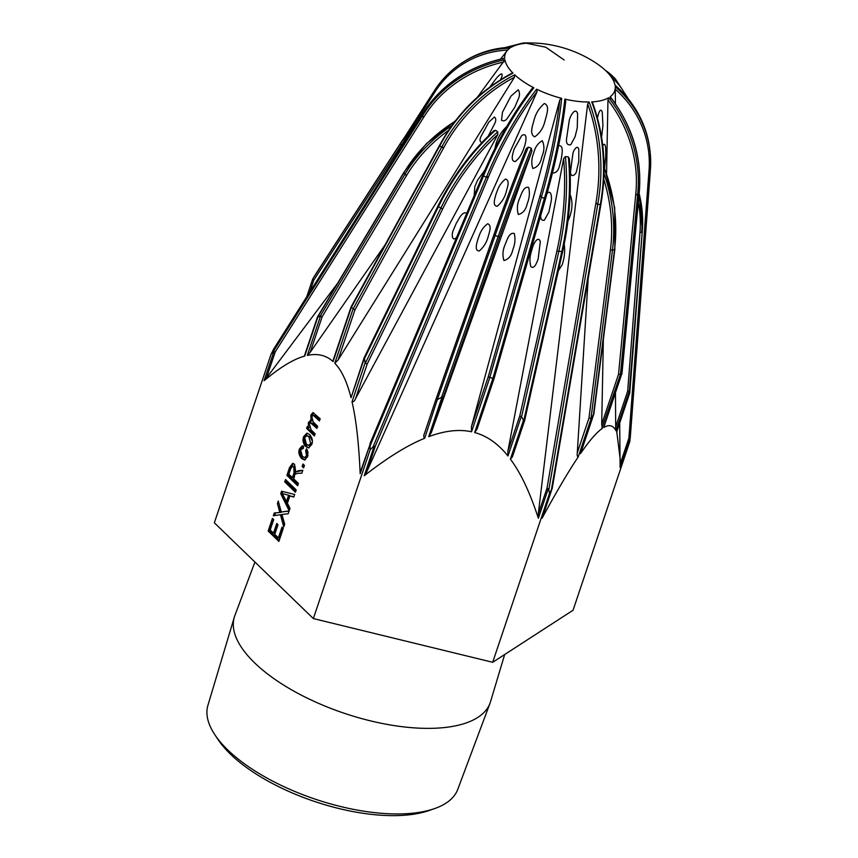<?xml version="1.0" encoding="UTF-8"?>
<svg xmlns="http://www.w3.org/2000/svg" width="858" height="858" viewBox="0 0 858 858"><rect width="100%" height="100%" fill="white"/><g stroke="black" fill="none" stroke-linecap="round" stroke-linejoin="round"><path stroke-width="1.29" d="M308.365 427.488L308.387 422.49L310.961 420.216L310.907 414.982L312.956 412.591L320.173 418.736L319.444 420.892L313.073 415.218L311.883 416.58L313.127 421.9L317.642 426.254L316.913 428.41L310.489 422.726L309.373 424.034L311.079 429.879L315.111 433.773L314.382 435.928L306.628 428.421L307.271 426.49L309.352 427.456M313.631 412.73L311.829 416.741M310.414 420.13L311.937 420.184M312.258 420.173L309.684 422.447L309.288 424.302M308.354 427.531L309.373 427.499M308.247 427.434L307.925 428.389L314.714 434.952M306.628 428.421L307.925 428.389M310.489 422.726L313.17 423.487L317.245 427.434M313.073 415.218L315.841 416.109L319.777 419.916M295.366 472.608L295.023 466.591L292.696 466.173L290.712 468.672L288.856 474.195L292.396 477.616L293.693 477.574L295.366 472.608L294.058 472.651L293.726 466.634L292.696 466.173M292.396 477.616L294.058 472.651M302.788 470.366L295.806 471.964L298.852 470.559L302.799 470.334L301.823 473.241C296.471 473.08 294.047 474.056 294.573 476.169L293.661 478.85L298.402 483.429L297.619 485.746L286.904 475.375L289.511 467.631L292.653 463.395L294.53 464.242L295.806 471.964M293.318 463.492L290.808 467.589L288.202 475.332L297.951 484.759M286.904 475.375L288.202 475.332M285.5 479.547L296.214 489.907L295.431 492.245L284.717 481.874L285.5 479.547M286.465 480.48L286.014 481.831L295.763 491.259M284.717 481.874L286.014 481.831M282.003 527.123L283.279 528.356L278.882 541.398L268.168 531.038L272.426 518.393L273.691 519.616L270.216 529.944L273.498 533.118L276.748 523.455L278.013 524.688L274.764 534.352L278.389 537.859L282.003 527.123M282.968 528.067L279.687 537.816L278.389 537.859M277.713 524.399L274.796 533.075L273.498 533.118M273.391 519.326L269.466 530.995L279.215 540.422M268.168 531.038L269.466 530.995M289.103 511.057L281.252 512.033L289.146 510.907L288.191 513.76L281.917 514.489L284.695 524.141L283.751 526.941L280.459 514.746L273.305 515.776L274.228 513.02L281.134 512.344L278.839 503.142M280.062 512.387L278.678 512.43L279.837 512.387L277.424 503.539L278.271 501.029L281.252 512.033M277.424 503.539L278.721 503.496M279.976 512.398L275.525 512.987L274.657 515.583M274.228 513.02L275.525 512.987M280.459 514.746L281.756 514.703L284.481 524.774M282.261 493.554L286.497 501.501L287.795 501.458L289.789 495.538L282.261 493.554L289.789 495.538M286.497 501.501L288.492 495.581M281.574 491.216L294.68 494.465L293.811 497.061L289.854 495.967L287.398 503.249L290.015 508.333L289.189 510.778L280.738 493.704L281.574 491.216M282.754 491.505L282.035 493.661L289.725 509.191M280.738 493.704L282.035 493.661M289.854 495.967L293.929 496.696M302.949 463.996L304.451 465.454L303.625 467.889L302.123 466.441L302.949 463.996M303.914 464.939L303.957 466.913M302.123 466.441L303.421 466.398M307.271 449.914L308.097 453.217M303.153 448.466L300.611 449.849L302.348 456.37L304.687 457.614L306.531 455.716L305.652 450.675L306.531 448.691L307.625 456.756L304.526 460.006L301.641 458.59C298.906 455.255 298.198 452.027 299.496 448.895L302.295 445.763L303.657 446.203L303.153 448.466L302.188 448.23L303.485 448.187M305.652 450.675L306.95 450.643M308.043 454.869L305.984 457.571L304.687 457.614M302.96 445.87L300.793 448.852C299.496 451.984 300.214 455.212 302.938 458.547L305.158 459.899M312.291 441.001L310.188 436.722L306.756 435.649L304.708 437.666L306.435 444.283L308.623 445.431L310.66 443.425L308.891 436.765L306.756 435.649M308.623 445.431L309.92 445.388L312.205 442.438M305.695 446.471C303.078 443.543 302.391 440.261 303.635 436.625L306.917 433.172L309.566 434.491C312.333 437.773 313.063 441.098 311.754 444.476L308.505 447.93L305.695 446.471L309.127 447.801M307.582 433.247L304.933 436.583C303.689 440.218 304.375 443.5 306.992 446.428M337.655 283.215L264.875 380.094C279.987 367.514 292.771 359.652 303.249 356.499L304.729 356.059L317.792 317.245L320.324 315.894L322.158 316.741L406.595 175.45A130.609 106.017 -31.2 0 1 448.423 130.491M619.69 423.123L620.13 467.61L630.104 437.966L629.815 441.527L573.037 610.263L492.685 662.29L313.352 618.564L214.35 522.801L271.139 354.064L274.024 351.136L275.236 351.887L424.12 116.591L422.125 116.613L422.072 114.597M313.352 618.564L370.13 449.828L373.101 446.771L375.311 446.235L488.642 176.534L486.368 177.316A119.369 50.257 -161.4 0 1 483.547 175.901A121.9 35.081 -63.4 0 1 533.837 87.795A57.743 24.314 18.6 0 1 514.714 74.807A121.9 82.808 134 0 0 441.58 147.404A119.369 50.257 -161.4 0 1 439.843 145.721A121.9 82.808 -46 0 1 512.977 73.134A57.743 24.314 18.6 0 1 504.901 59.792A121.9 108.344 172.8 0 0 422.104 116.452A119.369 50.257 -161.4 0 1 421.911 114.961A121.9 108.344 -7.2 0 1 504.708 58.301A57.743 24.314 18.6 0 1 506.949 50.901L500.589 59.063M493.35 131.596L495.463 130.266L497.79 131.842L497.769 134.599L355.523 398.713C354.601 400.911 353.442 401.941 352.027 401.823L352.563 404.204C356.284 421.096 358.805 443.768 360.103 472.211L360.178 473.766L370.152 444.122L370.13 449.828M364.425 357.625L365.09 362.998L352.027 401.823M514.714 74.807L514.457 77.252L338.063 360.017L334.802 363.234L335.553 364.039C341.763 370.828 346.814 381.617 350.707 396.428L351.051 397.747L364.103 357.807M351.061 307.025L354.89 309.995L444.015 147.179L441.763 147.587L439.8 145.763L439.897 144.745M385.006 244.98L310.188 352.306L307.293 355.426L308.14 355.244C317.642 353.399 325.697 355.276 332.293 360.886L333.086 361.583L333.215 360.038M474.184 195.549L474.796 186.712L477.584 180.148L484.899 170.077M456.553 237.505C451.415 242.267 451.598 233.044 453.539 229.762L456.284 223.284C458.687 219.551 462.226 210.864 466.741 213.245M497.34 190.615C499.013 185.757 501.769 181.907 505.63 179.043C510.349 180.652 507.035 188.159 506.134 192.128C504.558 197.833 501.598 202.552 497.254 206.274C491.945 206.027 495.098 197.651 496.096 193.919L497.34 190.615M479.322 235.392C480.984 230.512 483.751 226.641 487.634 223.766C492.363 225.354 489.06 232.85 488.148 236.808C486.561 242.524 483.601 247.265 479.257 250.997C473.948 250.729 477.112 242.353 478.11 238.599L479.322 235.392M519.294 199.163L519.39 198.884C521.235 194.873 523.444 185.811 528.7 187.473C529.933 192.825 529.461 198.144 527.295 203.432C525.986 209.642 523.005 213.331 518.361 214.5C516.795 209.491 517.106 204.386 519.294 199.163M504.858 245.259L504.987 244.873C506.831 240.873 509.041 231.832 514.285 233.515C515.519 238.846 515.057 244.155 512.891 249.421C511.582 255.652 508.601 259.352 503.946 260.532C502.391 255.545 502.691 250.45 504.858 245.259M547.072 193.35C551.437 189.361 551.78 197.662 551.265 200.675L548.905 212.033L544.294 220.259C541.666 220.613 540.476 219.058 540.722 215.572M531.188 252.188L532.346 248.144C533.118 244.53 538.009 234.92 540.315 241.613L538.159 258.923C536.958 262.012 534.609 269.53 530.877 266.699C529.579 262.022 529.676 257.185 531.188 252.188M570.12 194.509C572.779 201.33 572.576 208.955 569.508 217.374L567.953 221.032M564.232 244.165C565.175 250.826 564.51 257.668 562.215 264.682L558.354 270.71M628.431 99.056L615.25 78.743A121.9 82.808 134 0 0 606.928 71.858A57.743 24.314 18.6 0 1 615.014 85.199A121.9 108.344 -7.2 0 1 649.345 145.978A121.9 108.344 -7.2 0 1 649.828 149.539M614.982 85.081C633.933 101.845 645.388 122.147 649.345 145.978L650.235 153.099L650.192 172.072A121.9 108.344 172.8 0 0 650.235 153.099A121.9 108.344 172.8 0 0 615.207 86.69A57.743 24.314 18.6 0 1 615.229 87.344L615.443 103.764M639.038 193.5L638.953 194.283A121.9 104.848 57.1 0 0 610.081 96.804A57.743 24.314 18.6 0 0 615.229 87.344M638.953 194.283A119.369 50.257 -161.4 0 1 637.537 195.195A121.9 104.848 -122.9 0 0 608.676 97.715A57.743 24.314 18.6 0 1 591.709 101.909A121.9 73.262 88.2 0 1 600.321 204.376A119.369 50.257 -161.4 0 1 597.694 204.461A121.9 73.262 -91.8 0 0 589.081 101.984A57.743 24.314 18.6 0 1 564.843 99.12A121.9 22.04 103.7 0 1 544.476 198.166A119.369 50.257 -161.4 0 1 541.334 197.394A121.9 22.04 -76.3 0 0 561.69 98.359A57.743 24.314 18.6 0 1 536.658 89.2A121.9 35.081 116.6 0 0 486.368 177.316M504.944 47.64L522.94 43.029A121.9 73.262 -91.8 0 1 528.196 43.093A57.743 24.314 18.6 0 0 511.239 47.276A121.9 104.848 57.1 0 0 465.358 60.746L459.942 64.253A121.9 104.848 -122.9 0 0 433.161 92.761L433.076 92.836C440.111 81.274 449.066 71.75 459.942 64.253A121.9 104.848 -122.9 0 1 509.834 48.187A57.743 24.314 18.6 0 0 506.949 50.901M522.94 43.029L527.059 42.9A121.9 73.262 88.2 0 1 530.823 43.007A57.743 24.314 18.6 0 1 539.006 43.308C558.933 45.034 577.359 51.233 594.294 61.915A57.743 24.314 18.6 0 1 605.201 70.184A121.9 82.808 -46 0 1 612.033 75.633A121.9 82.808 -46 0 1 612.473 76.04M650.192 172.072L648.948 171.396L628.893 438.127L620.184 464.028M648.948 171.396A120.431 107.046 -7.2 0 0 615.25 89.178L615.207 86.69M630.104 437.966L628.893 438.127M650.214 171.954L648.959 171.418M610.606 98.348L610.36 96.857C632.925 126.652 642.503 159.03 639.092 193.994L637.387 195.281L635.778 193.94L618.532 374.281L601.705 424.302L603.346 339.629M639.113 193.79L621.996 373.23M581.005 451.941L580.426 453.678L581.156 452.627C589.392 440.776 596.213 432.872 601.608 428.914L620.463 374.367L621.9 373.016M604.032 426.405L603.646 427.552L604.257 427.209C609.255 424.431 613.073 425.439 615.712 430.255L615.454 392.696M637.537 195.195L635.778 193.94M606.563 173.262L607.968 100.054L608.676 97.715M602.262 428.453L601.705 424.302M637.58 195.238L620.463 374.367L618.532 374.281M536.658 89.2L537.076 91.677L366.527 472.329L364.21 475.793L365.39 474.86C387.162 457.979 406.166 446.085 422.404 439.21L424.699 438.245L437.333 399.496L495.109 235.478L493.908 234.738C504.686 204.183 515.454 175.493 526.201 148.67L528.303 147.136L531.349 148.252L531.939 150.933L431.274 432.7L428.7 436.668L430.03 436.186C444.97 430.813 458.333 429.247 470.141 431.488L471.557 431.778L471.396 426.844L559.781 99.968L561.69 98.359M437.762 399.42L441.57 397.243L443.243 397.125L499.699 236.84A130.609 7.229 -69.9 0 1 531.939 150.933M424.699 438.245C423.53 437.076 423.466 435.424 424.517 433.29L436.186 398.616L437.333 399.496M492.685 662.29L549.474 493.565L552.22 488.363L601.008 203.711L600.321 204.429L597.415 204.461L595.956 202.703L547.029 488.105L548.852 489.628L549.474 493.565M512.912 454.847L512.376 456.928L510.392 459.137L511.743 460.993C521.235 474.152 529.954 492.792 537.923 516.934L538.352 518.253L538.245 514.199L587.655 104.011L589.081 101.984M521.578 416.763L558.805 251.383L556.949 250.793L519.809 415.798L521.578 416.763L523.455 420.313L510.392 459.137M494.122 378.367L477.016 429.193L474.667 432.529L476.04 432.936C487.451 436.347 497.822 443.704 507.153 454.987L507.968 455.995L507.839 451.372L563.62 158.655L565.401 156.553L568.35 156.896L569.229 159.32M541.334 197.394L540.165 195.345L488.234 376.823L492.867 378.442L494.133 378.357L545.892 197.426M639.146 193.565A132.068 119.562 26.9 0 1 642.31 230.77L629.718 393.146M616.752 431.606L620.162 458.944M616.677 432.089L629.654 393.286L616.591 432.11M615.937 430.684L629.236 391.173L627.659 391.237L615.69 426.801M629.236 391.173L629.654 393.286M542.867 515.894L542.117 518.135L542.857 516.773C556.413 491.956 567.771 472.661 576.898 458.912L578.195 456.971L591.259 418.146L593.865 413.985L614.854 249.378L614.693 207.733L604.096 166.591M273.799 348.97L271.139 354.064M315.39 274.667L312.73 279L313.781 280.169L401.297 145.131A130.609 118.243 26.9 0 1 410.253 133.194M304.729 356.059L304.633 355.201M439.843 145.721L439.789 144.938C456.939 113.61 481.081 89.661 512.194 73.091L512.977 73.134M483.547 175.901L483.161 174.195M533.837 87.795L532.164 88.406C513.32 112.816 496.975 141.452 483.108 174.324L370.023 443.586M360.178 473.766L361.239 469.68M370.152 444.122L360.682 471.106M537.076 91.677A120.431 34.663 -63.4 0 0 488.652 176.523L486.668 177.456L483.537 175.954L483.354 173.884M588.963 418.082L590.99 418.425L612.451 250.107L610.413 249.935L588.963 418.082L577.284 452.788L588.202 278.4M578.195 456.971C577.273 456.52 576.973 455.126 577.284 452.788M597.694 204.461L595.945 202.681A120.431 72.383 88.2 0 0 587.655 104.011M600.6 204.365L600.89 202.542L600.321 204.376L600.997 203.678C607.014 168.404 604.171 134.695 592.481 102.531L591.709 101.909M568.35 156.896A132.068 53.453 96.7 0 1 561.754 251.726L523.755 420.57L524.592 420.141M424.12 116.591L422.104 116.452M504.901 59.792L477.488 97.115M497.79 131.842A132.068 66.12 124.2 0 0 440.765 208.247L365.272 363.384L367.203 364.006L442.621 209.02A130.609 65.38 -55.8 0 1 497.769 134.599M546.031 197.008L544.444 198.209L541.344 197.458L540.165 195.367A120.431 21.782 103.7 0 0 559.781 99.968M564.843 99.12L565.679 101.405A120.431 21.782 -76.3 0 1 546.063 196.782L544.476 198.166M444.015 147.179L441.58 147.404M411.003 129.365L434.33 92.964L433.011 92.857M507.668 50.064A120.431 103.593 57.1 0 0 434.33 92.964L433.161 92.761M494.133 378.346L545.999 197.126C555.748 162.902 562.333 130.856 565.765 100.954L565.679 101.405M602.799 145.903L602.874 145.656C606.177 140.262 605.78 152.627 605.748 156.51L604.611 167.921M578.775 161.283L576.79 170.066C576.286 175.3 570.27 178.464 570.538 171.557L572.897 153.603C573.369 150.472 577.52 144.026 578.807 149.453L578.775 161.283M558.612 145.667C564.435 144.981 561.647 155.555 561.132 159.738L559.663 165.165C558.547 170.56 556.145 173.166 552.466 172.951M542.256 155.652L541.688 157.454C540.39 163.653 537.408 167.331 532.775 168.458C531.199 163.363 531.542 158.172 533.783 152.906C535.049 147.308 537.88 143.254 542.267 140.755C544.455 145.324 544.455 150.279 542.256 155.652M523.444 149.292C521.846 154.311 519.122 158.398 515.261 161.551C509.942 161.336 513.073 152.971 514.071 149.238L521.75 135.543C528.389 131.553 525.643 143.812 524.109 147.458L523.444 149.292M494.83 148.67L496.042 143.672C498.251 136.819 501.78 131.156 506.628 126.673M481.971 142.449C479.794 141.945 479.45 139.983 480.941 136.561L488.792 122.19L494.433 117.042C496.063 118.307 496.181 120.442 494.798 123.423L488.299 136.047M614.017 101.737L614.639 102.606M597.447 117.868L598.594 113.492C599.999 109.631 601.222 109.191 602.262 112.151L602.927 125.558L601.597 137.226M577.262 127.842L575.075 136.776L570.774 144.702C567.803 145.442 566.355 143.769 566.419 139.682L569.283 120.335C570.055 116.334 575.375 106.456 577.616 113.696L577.262 127.842M544.98 121.182L544.862 121.525C543.211 128.121 539.821 133.226 534.706 136.851C529 134.084 532.85 125.139 534.094 119.884C535.875 113.235 539.296 107.776 544.358 103.496C550.504 105.781 546.063 116.044 544.98 121.182M514.714 107.379L507.486 118.147C505.512 120.796 503.528 121.493 501.533 120.227L502.477 112.205L510.928 96.15L518.221 89.79C519.937 92.46 519.884 95.699 518.071 99.517L514.714 107.379M489.736 87.119L495.549 79.333C497.597 76.609 503.539 70.259 501.833 76.759L500.654 79.665M254.912 562.033L234.824 615.658A134.91 56.8 18.6 0 0 234.32 617.192A134.91 56.8 18.6 0 0 344.305 713.288A134.91 56.8 18.6 0 0 490.015 703.238A134.91 56.8 18.6 0 0 490.529 701.715L504.665 654.536M234.32 617.192L207.926 705.319A131.81 55.502 18.6 0 0 214.929 734.866L218.147 739.703A126.576 53.293 18.6 0 0 314.618 801.49A126.576 53.293 18.6 0 0 428.828 810.606L434.309 808.697A131.81 55.502 18.6 0 0 457.754 789.403L490.015 703.238M214.929 734.866A131.81 55.502 18.6 0 0 315.39 799.216A131.81 55.502 18.6 0 0 434.309 808.697M310.907 414.982L312.215 414.95M308.387 422.49L309.684 422.447M311.872 423.53L313.17 423.487M314.543 416.151L315.841 416.109M293.726 466.634L295.023 466.591M298.852 470.559L300.161 470.516M289.511 467.631L290.808 467.589M306.531 455.716L307.829 455.673M299.496 448.895L300.793 448.852M301.641 458.59L302.938 458.547M308.891 436.765L310.188 436.722M310.66 443.425L311.958 443.382M303.635 436.625L304.933 436.583M274.024 351.136L264.049 380.78M351.051 397.747L364.35 358.236M441.516 147.426L353.003 309.148L334.802 363.234M333.086 361.583L351.287 307.486L439.8 145.763M320.592 315.905L307.293 355.426M611.497 77.317A120.431 81.81 -46 0 1 625.986 96.117M524.999 42.954L545.774 47.222L564.167 59.996M630.222 438.159L650.225 172.211M638.974 194.337L621.857 373.466L603.646 427.552M607.968 100.054A120.431 103.593 57.1 0 1 635.757 193.919M531.349 148.252A132.068 7.314 110.1 0 0 498.155 236.594L499.699 236.84M528.303 147.136A132.068 7.314 -69.9 0 0 495.109 235.478L498.155 236.594L441.57 397.243M431.274 432.7L443.243 397.125M441.999 397.147L428.7 436.668M436.175 398.638L424.517 433.29M526.147 148.82A130.609 7.229 110.1 0 0 493.908 234.717L436.186 398.605L493.897 234.749M374.185 446.149L364.21 475.793M538.352 518.253L548.326 488.61M507.968 455.995L521.267 416.484M544.444 198.209L492.867 378.442L474.667 432.529M471.557 431.778L489.757 377.681L541.344 197.458M629.343 391.248L642.31 230.77A1.459 0.579 4.4 0 0 642.342 230.684A1.459 0.579 4.4 0 0 642.331 230.588M638.899 196.385A132.068 119.562 -153.1 0 1 641.687 232.003A1.459 0.579 -175.6 0 1 639.982 232.357L627.659 391.237M638.331 202.402A130.609 118.243 26.9 0 1 639.982 232.357M593.725 414.167L580.426 453.678M552.091 488.492L542.117 518.135M451.737 125.729A132.068 107.207 148.8 0 0 404.955 174.281L406.595 175.45M317.567 317.235L403.979 172.662L404.955 174.281L320.324 315.894M310.188 352.306L322.158 316.741M454.954 121.386A132.068 107.207 -31.2 0 0 403.979 172.662L404.225 172.243M370.313 445.377L483.537 175.954M604.096 167.567A132.068 99.893 76.1 0 1 614.521 249.603L614.854 249.378M604.053 173.552A132.068 99.893 -103.9 0 1 612.451 250.107L614.521 249.603L593.489 414.457M603.828 179.44A130.609 98.788 76.1 0 1 610.413 249.935M600.321 204.429L551.447 489.543M548.852 489.628L597.726 204.515M547.029 488.105L538.245 514.199M486.325 177.349L373.101 446.771M366.527 472.329L375.311 446.235M565.401 156.553A132.068 53.453 -83.3 0 1 558.805 251.383L562.558 251.458M519.809 415.798L507.839 451.372M563.62 158.655A130.609 52.864 96.7 0 1 556.949 250.793M273.123 350.053L421.857 114.983M424.152 116.581A120.431 107.046 -7.2 0 1 503.871 62.012M422.039 116.463L273.305 351.533M266.452 377.981L275.236 351.887M508.247 47.372A120.431 72.383 88.2 0 1 515.69 45.27M364.489 358.623L438.438 206.66L442.621 209.02M355.523 398.713L367.203 364.006M495.463 130.266A132.068 66.12 -55.8 0 0 438.438 206.66L437.934 206.081L364.124 357.754M477.295 428.281L494.069 378.442M488.234 376.823L471.396 426.844M414.95 125.772A132.068 119.562 -153.1 0 0 400.332 143.801A1.459 0.622 32.9 0 0 401.297 145.131M315.165 274.968L400.332 143.801L312.741 278.968M309.835 291.913L313.781 280.169M415.991 124.131A132.068 119.562 26.9 0 0 400.954 142.567A1.459 0.622 -147.1 0 1 400.976 142.546A1.459 0.622 -147.1 0 1 400.986 142.525M444.036 147.158A120.431 81.81 -46 0 1 514.457 77.252M338.063 360.017L354.89 309.995M433.011 92.911L404.622 137.259M605.105 70.109L615.25 78.743M650.235 172.158L630.212 438.341M621.975 373.337L603.85 427.198M629.74 393.243L642.342 230.684L639.167 193.404M304.59 355.309L317.492 316.967M455.437 120.763L426.244 143.833L403.914 172.34L317.535 316.87M465.358 60.746C479.247 52.338 494.583 47.834 511.368 47.222M593.843 414.039L580.727 453.013M552.209 488.363L542.513 517.17M524.678 420.345L562.655 251.619C569.658 219.745 571.868 188.621 569.283 158.269M524.667 420.409L512.376 456.928M421.964 114.758C440.54 85.264 468.071 66.409 504.568 58.172M421.911 114.768L273.552 349.238M527.059 42.9L530.909 43.007M494.111 130.588C471.128 151.651 452.402 176.823 437.934 206.081M312.72 279.011L306.735 296.804M416.023 124.078L400.976 142.546L315.197 274.914M439.757 144.948L351.083 306.96M333.194 360.113L351.051 307.046M404.311 137.688L433.022 92.836M494.787 123.423L494.583 124.045"/></g></svg>
